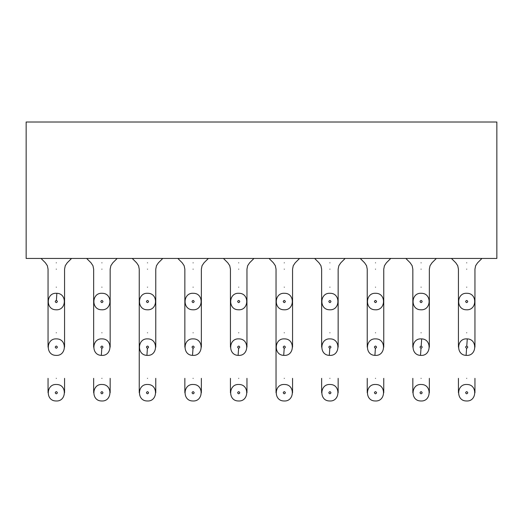 <?xml version="1.0" encoding="UTF-8"?>
<svg xmlns="http://www.w3.org/2000/svg" width="523" height="523" viewBox="0 0 523 523"><rect width="100%" height="100%" fill="white"/><g stroke="black" fill="none" stroke-linecap="round" stroke-linejoin="round"><path stroke-width="0.78" d="M26.15 122.016L496.85 122.016L496.85 258.447L26.15 258.447L26.15 122.016M466.287 400.978L466.693 400.984C476.943 401.514 477.584 384.751 467.32 384.497L467.091 384.483M420.688 400.978L421.093 400.984C431.344 401.514 431.985 384.751 421.721 384.497L421.499 384.483M375.089 400.978L375.494 400.984C385.745 401.514 386.386 384.751 376.122 384.497L375.9 384.483M329.497 400.978L329.895 400.984C340.146 401.514 340.787 384.751 330.529 384.497L330.301 384.483M283.897 400.978L284.296 400.984C294.554 401.514 295.194 384.751 284.93 384.497L284.702 384.483M238.298 400.978L238.704 400.984C248.955 401.514 249.595 384.751 239.331 384.497L239.103 384.483M192.699 400.978L193.105 400.984C203.355 401.514 203.996 384.751 193.732 384.497L193.503 384.483M147.1 400.978L147.506 400.984C157.756 401.514 158.397 384.751 148.133 384.497L147.911 384.483M101.501 400.978L101.907 400.984C112.157 401.514 112.798 384.751 102.534 384.497L102.312 384.483M55.909 400.978L56.307 400.984C66.558 401.514 67.199 384.751 56.942 384.497L56.713 384.483M466.693 400.984L466.058 400.964C455.801 400.703 456.442 383.947 466.693 384.47M421.093 400.984L420.466 400.964C410.202 400.703 410.843 383.947 421.093 384.47M375.494 400.984L374.867 400.964C364.603 400.703 365.244 383.947 375.494 384.47M329.895 400.984L329.268 400.964C319.004 400.703 319.645 383.947 329.895 384.47M284.296 400.984L283.669 400.964C273.405 400.703 274.045 383.947 284.296 384.47M467.281 338.891C477.571 339.107 476.969 355.915 466.693 355.392L466.104 355.365C455.814 355.156 456.416 338.348 466.693 338.871L467.281 338.891L466.764 346.056C468.085 346.821 468.059 347.54 466.693 348.207L466.614 348.207C465.3 347.442 465.326 346.723 466.693 346.056L466.764 346.056M421.682 338.891C431.972 339.107 431.37 355.915 421.093 355.392L420.505 355.365C410.215 355.156 410.817 338.348 421.093 338.871L421.682 338.891L421.172 346.056C422.486 346.821 422.46 347.54 421.093 348.207L421.015 348.207C419.701 347.442 419.727 346.723 421.093 346.056L421.172 346.056M374.906 355.365C364.616 355.156 365.217 338.348 375.494 338.871L376.083 338.891C386.373 339.107 385.771 355.915 375.494 355.392L374.906 355.365L375.416 348.207C374.102 347.442 374.128 346.723 375.494 346.056L375.573 346.056C376.887 346.821 376.861 347.54 375.494 348.207L375.416 348.207M329.307 355.365C319.017 355.156 319.618 338.348 329.895 338.871L330.484 338.891C340.774 339.107 340.172 355.915 329.895 355.392L329.307 355.365L329.817 348.207C328.503 347.442 328.529 346.723 329.895 346.056L329.974 346.056C331.288 346.821 331.262 347.54 329.895 348.207L329.817 348.207M283.708 355.365C273.418 355.156 274.019 338.348 284.296 338.871L284.891 338.891C295.175 339.107 294.58 355.915 284.296 355.392L283.708 355.365L284.224 348.207C282.904 347.442 282.93 346.723 284.296 346.056L284.375 346.056C285.689 346.821 285.669 347.54 284.296 348.207L284.224 348.207M466.693 293.272L467.248 293.292C477.558 293.462 476.989 310.316 466.693 309.793L466.137 309.773C455.827 309.603 456.389 292.749 466.693 293.272M421.093 293.272L421.649 293.292C431.959 293.462 431.39 310.316 421.093 309.793L420.538 309.773C410.228 309.603 410.79 292.749 421.093 293.272M375.494 293.272L376.05 293.292C386.36 293.462 385.797 310.316 375.494 309.793L374.939 309.773C364.629 309.603 365.198 292.749 375.494 293.272M329.895 293.272L330.451 293.292C340.761 293.462 340.198 310.316 329.895 309.793L329.34 309.773C319.03 309.603 319.599 292.749 329.895 293.272M284.296 293.272L284.852 293.292C295.168 293.462 294.599 310.316 284.296 309.793L283.747 309.773C273.431 309.603 274 292.749 284.296 293.272M238.704 400.984L238.07 400.964C227.806 400.703 228.446 383.947 238.704 384.47M193.105 400.984L192.471 400.964C182.213 400.703 182.854 383.947 193.105 384.47M147.506 400.984L146.878 400.964C136.614 400.703 137.255 383.947 147.506 384.47M101.907 400.984L101.279 400.964C91.015 400.703 91.656 383.947 101.907 384.47M56.307 400.984L55.68 400.964C45.416 400.703 46.057 383.947 56.307 384.47M238.109 355.365C227.825 355.156 228.42 338.348 238.704 338.871L239.292 338.891C249.582 339.107 248.981 355.915 238.704 355.392L238.109 355.365L238.625 348.207C237.311 347.442 237.331 346.723 238.704 346.056L238.776 346.056C240.096 346.821 240.07 347.54 238.704 348.207L238.625 348.207M192.516 355.365C182.226 355.156 182.828 338.348 193.105 338.871L193.693 338.891C203.983 339.107 203.382 355.915 193.105 355.392L192.516 355.365L193.026 348.207C191.712 347.442 191.738 346.723 193.105 346.056L193.183 346.056C194.497 346.821 194.471 347.54 193.105 348.207L193.026 348.207M146.917 355.365C136.627 355.156 137.229 338.348 147.506 338.871L148.094 338.891C158.384 339.107 157.783 355.915 147.506 355.392L146.917 355.365L147.427 348.207C146.113 347.442 146.139 346.723 147.506 346.056L147.584 346.056C148.898 346.821 148.872 347.54 147.506 348.207L147.427 348.207M101.318 355.365C91.028 355.156 91.63 338.348 101.907 338.871L102.495 338.891C112.785 339.107 112.184 355.915 101.907 355.392L101.318 355.365L101.828 348.207C100.514 347.442 100.54 346.723 101.907 346.056L101.985 346.056C103.299 346.821 103.273 347.54 101.907 348.207L101.828 348.207M56.307 338.871L56.896 338.891C67.186 339.107 66.584 355.915 56.307 355.392L55.719 355.365C45.429 355.156 46.031 338.348 56.307 338.871M238.704 293.272L239.253 293.292C249.569 293.462 249 310.316 238.704 309.793L238.148 309.773C227.832 309.603 228.401 292.749 238.704 293.272M193.105 293.272L193.66 293.292C203.97 293.462 203.401 310.316 193.105 309.793L192.549 309.773C182.239 309.603 182.802 292.749 193.105 293.272M147.506 293.272L148.061 293.292C158.371 293.462 157.802 310.316 147.506 309.793L146.95 309.773C136.64 309.603 137.203 292.749 147.506 293.272M101.907 293.272L102.462 293.292C112.772 293.462 112.21 310.316 101.907 309.793L101.351 309.773C91.041 309.603 91.61 292.749 101.907 293.272M56.863 293.292C67.173 293.462 66.611 310.316 56.307 309.793L55.752 309.773C45.442 309.603 46.011 292.749 56.307 293.272L56.863 293.292L56.379 300.457C57.7 301.222 57.68 301.941 56.307 302.608L56.236 302.608C54.915 301.843 54.941 301.13 56.307 300.457L56.379 300.457M466.693 391.649L466.771 391.655C468.085 392.42 468.059 393.139 466.693 393.806L466.608 393.806C465.3 393.035 465.326 392.315 466.693 391.649M421.093 391.649L421.172 391.655C422.486 392.42 422.46 393.139 421.093 393.806L421.008 393.806C419.701 393.035 419.727 392.315 421.093 391.649M375.494 391.649L375.579 391.655C376.887 392.42 376.861 393.139 375.494 393.806L375.416 393.806C374.102 393.035 374.128 392.315 375.494 391.649M329.895 391.649L329.98 391.655C331.288 392.42 331.262 393.139 329.895 393.806L329.817 393.806C328.503 393.035 328.529 392.315 329.895 391.649M284.296 391.649L284.381 391.655C285.689 392.42 285.663 393.139 284.296 393.806L284.218 393.806C282.904 393.035 282.936 392.315 284.296 391.649M466.693 300.457L466.764 300.457C468.085 301.222 468.059 301.941 466.693 302.608L466.621 302.608C465.3 301.843 465.32 301.13 466.693 300.457M421.093 300.457L421.165 300.457C422.486 301.222 422.46 301.941 421.093 302.608L421.022 302.608C419.701 301.843 419.727 301.13 421.093 300.457M375.494 300.457L375.566 300.457C376.887 301.222 376.861 301.941 375.494 302.608L375.422 302.608C374.102 301.843 374.128 301.13 375.494 300.457M329.895 300.457L329.967 300.457C331.288 301.222 331.268 301.941 329.895 302.608L329.823 302.608C328.503 301.843 328.529 301.13 329.895 300.457M284.296 300.457L284.368 300.457C285.689 301.222 285.669 301.941 284.296 302.608L284.224 302.608C282.904 301.843 282.93 301.13 284.296 300.457M238.704 391.649L238.782 391.655C240.096 392.42 240.064 393.139 238.704 393.806L238.619 393.806C237.311 393.035 237.337 392.315 238.704 391.649M193.105 391.649L193.183 391.655C194.497 392.42 194.471 393.139 193.105 393.806L193.02 393.806C191.712 393.035 191.738 392.315 193.105 391.649M147.506 391.649L147.584 391.655C148.898 392.42 148.872 393.139 147.506 393.806L147.421 393.806C146.113 393.035 146.139 392.315 147.506 391.649M101.907 391.649L101.992 391.655C103.299 392.42 103.273 393.139 101.907 393.806L101.828 393.806C100.514 393.035 100.54 392.315 101.907 391.649M56.307 391.649L56.392 391.655C57.7 392.42 57.674 393.139 56.307 393.806L56.229 393.806C54.915 393.035 54.941 392.315 56.307 391.649M56.307 346.056L56.386 346.056C57.7 346.821 57.674 347.54 56.307 348.207L56.236 348.207C54.915 347.442 54.941 346.723 56.307 346.056M238.704 300.457L238.776 300.457C240.096 301.222 240.07 301.941 238.704 302.608L238.632 302.608C237.311 301.843 237.331 301.13 238.704 300.457M193.105 300.457L193.177 300.457C194.497 301.222 194.471 301.941 193.105 302.608L193.033 302.608C191.712 301.843 191.732 301.13 193.105 300.457M147.506 300.457L147.578 300.457C148.898 301.222 148.872 301.941 147.506 302.608L147.434 302.608C146.113 301.843 146.139 301.13 147.506 300.457M101.907 300.457L101.978 300.457C103.299 301.222 103.273 301.941 101.907 302.608L101.835 302.608C100.514 301.843 100.54 301.13 101.907 300.457M466.693 262.821C480.735 262.821 480.735 262.821 466.693 262.821C452.643 262.821 452.643 262.821 466.693 262.821M421.093 262.821C435.136 262.821 435.136 262.821 421.093 262.821C407.051 262.821 407.051 262.821 421.093 262.821M375.494 262.821C389.537 262.821 389.537 262.821 375.494 262.821C361.452 262.821 361.452 262.821 375.494 262.821M329.895 262.821C343.944 262.821 343.944 262.821 329.895 262.821C315.853 262.821 315.853 262.821 329.895 262.821M284.296 262.821C298.345 262.821 298.345 262.821 284.296 262.821C270.254 262.821 270.254 262.821 284.296 262.821M238.704 262.821C252.746 262.821 252.746 262.821 238.704 262.821C224.655 262.821 224.655 262.821 238.704 262.821M193.105 262.821C207.147 262.821 207.147 262.821 193.105 262.821C179.056 262.821 179.056 262.821 193.105 262.821M147.506 262.821C161.548 262.821 161.548 262.821 147.506 262.821C133.463 262.821 133.463 262.821 147.506 262.821M101.907 262.821C115.949 262.821 115.949 262.821 101.907 262.821C87.864 262.821 87.864 262.821 101.907 262.821M56.307 262.821C70.357 262.821 70.357 262.821 56.307 262.821C42.265 262.821 42.265 262.821 56.307 262.821M466.693 269.168C477.342 269.168 477.342 269.168 466.693 269.168C456.036 269.168 456.036 269.168 466.693 269.168M421.093 269.168C431.743 269.168 431.743 269.168 421.093 269.168C410.437 269.168 410.437 269.168 421.093 269.168M375.494 269.168C386.151 269.168 386.151 269.168 375.494 269.168C364.845 269.168 364.845 269.168 375.494 269.168M329.895 269.168C340.551 269.168 340.551 269.168 329.895 269.168C319.246 269.168 319.246 269.168 329.895 269.168M284.296 269.168C294.952 269.168 294.952 269.168 284.296 269.168C273.647 269.168 273.647 269.168 284.296 269.168M238.704 269.168C249.353 269.168 249.353 269.168 238.704 269.168C228.048 269.168 228.048 269.168 238.704 269.168M193.105 269.168C203.754 269.168 203.754 269.168 193.105 269.168C182.449 269.168 182.449 269.168 193.105 269.168M147.506 269.168C158.155 269.168 158.155 269.168 147.506 269.168C136.849 269.168 136.849 269.168 147.506 269.168M101.907 269.168C112.563 269.168 112.563 269.168 101.907 269.168C91.257 269.168 91.257 269.168 101.907 269.168M56.307 269.168C66.964 269.168 66.964 269.168 56.307 269.168C45.658 269.168 45.658 269.168 56.307 269.168M466.693 378.364C477.342 378.364 477.342 378.364 466.693 378.364C456.036 378.364 456.036 378.364 466.693 378.364M421.093 378.364C431.743 378.364 431.743 378.364 421.093 378.364C410.437 378.364 410.437 378.364 421.093 378.364M375.494 378.364C386.151 378.364 386.151 378.364 375.494 378.364C364.845 378.364 364.845 378.364 375.494 378.364M329.895 378.364C340.551 378.364 340.551 378.364 329.895 378.364C319.246 378.364 319.246 378.364 329.895 378.364M284.296 378.364C294.952 378.364 294.952 378.364 284.296 378.364C273.647 378.364 273.647 378.364 284.296 378.364M466.693 332.772C477.342 332.772 477.342 332.772 466.693 332.772C456.036 332.772 456.036 332.772 466.693 332.772M421.093 332.772C431.743 332.772 431.743 332.772 421.093 332.772C410.437 332.772 410.437 332.772 421.093 332.772M375.494 332.772C386.151 332.772 386.151 332.772 375.494 332.772C364.845 332.772 364.845 332.772 375.494 332.772M329.895 332.772C340.551 332.772 340.551 332.772 329.895 332.772C319.246 332.772 319.246 332.772 329.895 332.772M284.296 332.772C294.952 332.772 294.952 332.772 284.296 332.772C273.647 332.772 273.647 332.772 284.296 332.772M466.693 287.173C477.342 287.173 477.342 287.173 466.693 287.173C456.036 287.173 456.036 287.173 466.693 287.173M421.093 287.173C431.743 287.173 431.743 287.173 421.093 287.173C410.437 287.173 410.437 287.173 421.093 287.173M375.494 287.173C386.151 287.173 386.151 287.173 375.494 287.173C364.845 287.173 364.845 287.173 375.494 287.173M329.895 287.173C340.551 287.173 340.551 287.173 329.895 287.173C319.246 287.173 319.246 287.173 329.895 287.173M284.296 287.173C294.952 287.173 294.952 287.173 284.296 287.173C273.647 287.173 273.647 287.173 284.296 287.173M238.704 378.364C249.353 378.364 249.353 378.364 238.704 378.364C228.048 378.364 228.048 378.364 238.704 378.364M193.105 378.364C203.754 378.364 203.754 378.364 193.105 378.364C182.449 378.364 182.449 378.364 193.105 378.364M147.506 378.364C158.155 378.364 158.155 378.364 147.506 378.364C136.849 378.364 136.849 378.364 147.506 378.364M101.907 378.364C112.563 378.364 112.563 378.364 101.907 378.364C91.257 378.364 91.257 378.364 101.907 378.364M56.307 378.364C66.964 378.364 66.964 378.364 56.307 378.364C45.658 378.364 45.658 378.364 56.307 378.364M238.704 332.772C249.353 332.772 249.353 332.772 238.704 332.772C228.048 332.772 228.048 332.772 238.704 332.772M193.105 332.772C203.754 332.772 203.754 332.772 193.105 332.772C182.449 332.772 182.449 332.772 193.105 332.772M147.506 332.772C158.155 332.772 158.155 332.772 147.506 332.772C136.849 332.772 136.849 332.772 147.506 332.772M101.907 332.772C112.563 332.772 112.563 332.772 101.907 332.772C91.257 332.772 91.257 332.772 101.907 332.772M56.307 332.772C66.964 332.772 66.964 332.772 56.307 332.772C45.658 332.772 45.658 332.772 56.307 332.772M238.704 287.173C249.353 287.173 249.353 287.173 238.704 287.173C228.048 287.173 228.048 287.173 238.704 287.173M193.105 287.173C203.754 287.173 203.754 287.173 193.105 287.173C182.449 287.173 182.449 287.173 193.105 287.173M147.506 287.173C158.155 287.173 158.155 287.173 147.506 287.173C136.849 287.173 136.849 287.173 147.506 287.173M101.907 287.173C112.563 287.173 112.563 287.173 101.907 287.173C91.257 287.173 91.257 287.173 101.907 287.173M56.307 287.173C66.964 287.173 66.964 287.173 56.307 287.173C45.658 287.173 45.658 287.173 56.307 287.173M466.104 355.365L466.614 348.207M420.505 355.365L421.015 348.207M367.238 347.128L367.238 269.168L366.551 265.73L364.609 262.821L360.236 258.447M458.436 269.168L457.749 265.73L455.801 262.821L451.434 258.447L455.801 262.821L457.749 265.73L458.436 269.168L458.436 347.128M410.209 262.821L405.835 258.447L410.209 262.821L412.15 265.73L412.837 269.168L412.837 347.128M386.379 262.821L390.753 258.447L386.379 262.821L384.438 265.73L383.751 269.168L383.751 347.128M340.787 262.821L345.154 258.447L340.787 262.821L338.839 265.73L338.152 269.168L338.152 347.128M319.01 262.821L314.637 258.447L319.01 262.821L320.959 265.73L321.638 269.168L321.638 347.128M295.188 262.821L299.561 258.447L295.188 262.821L293.24 265.73L292.56 269.168L292.56 347.128M273.411 262.821L269.038 258.447L273.411 262.821L275.36 265.73L276.039 269.168L276.039 392.727M474.949 347.128L474.949 269.168L475.629 265.73L477.577 262.821L481.951 258.447M429.35 347.128L429.35 269.168L430.037 265.73L431.978 262.821L436.352 258.447M249.589 262.821L253.962 258.447L249.589 262.821L247.641 265.73L246.961 269.168L246.961 347.128M227.812 262.821L223.439 258.447L227.812 262.821L229.76 265.73L230.44 269.168L230.44 347.128M203.99 262.821L208.363 258.447L203.99 262.821L202.041 265.73L201.362 269.168L201.362 347.128M182.213 262.821L177.846 258.447L182.213 262.821L184.161 265.73L184.848 269.168L184.848 347.128M158.391 262.821L162.764 258.447L158.391 262.821L156.449 265.73L155.762 269.168L155.762 347.128M136.621 262.821L132.247 258.447L136.621 262.821L138.562 265.73L139.249 269.168L139.249 392.727M112.791 262.821L117.165 258.447L112.791 262.821L110.85 265.73L110.163 269.168L110.163 347.128M91.022 262.821L86.648 258.447L91.022 262.821L92.963 265.73L93.65 269.168L93.65 347.128M45.423 262.821L41.049 258.447L45.423 262.821L47.371 265.73L48.051 269.168L48.051 347.128M64.564 347.128L64.564 269.168L65.251 265.73L67.199 262.821L71.566 258.447M474.949 378.364L474.949 392.727M458.436 378.364L458.436 392.727M429.35 378.364L429.35 392.727M412.837 378.364L412.837 392.727M383.751 378.364L383.751 392.727M367.238 378.364L367.238 392.727M338.152 378.364L338.152 392.727M321.638 378.364L321.638 392.727M292.56 378.364L292.56 392.727M246.961 378.364L246.961 392.727M230.44 378.364L230.44 392.727M201.362 378.364L201.362 392.727M184.848 378.364L184.848 392.727M155.762 378.364L155.762 392.727M110.163 378.364L110.163 392.727M93.65 378.364L93.65 392.727M64.564 378.364L64.564 392.727M48.051 378.364L48.051 392.727"/></g></svg>
